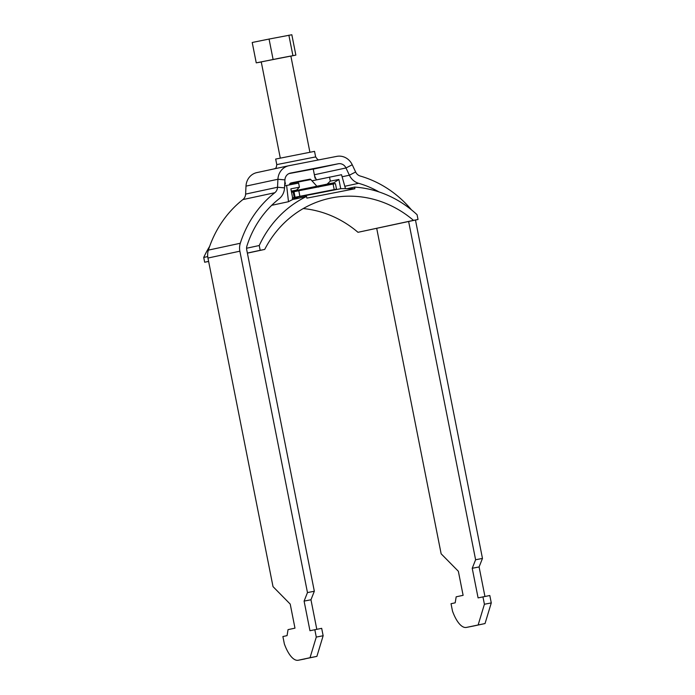<?xml version="1.0" encoding="UTF-8"?>
<svg xmlns="http://www.w3.org/2000/svg" width="695" height="695" viewBox="0 0 695 695"><rect width="100%" height="100%" fill="white"/><g stroke="black" fill="none" stroke-linecap="round" stroke-linejoin="round"><path stroke-width="1.04" d="M276.775 164.611L275.68 159.059L314.54 151.362L315.643 156.914L276.775 164.611C276.045 170.127 274.638 168.025 274.16 168.946M411.405 209.794A109.428 101.383 -102.1 0 0 360.262 176.043A7.549 6.993 77.9 0 1 355.632 171.995L352.235 164.75A15.09 13.987 -102.1 0 0 336.806 156.366L288.998 165.697A15.09 13.987 77.9 0 0 288.764 165.749A15.09 13.987 77.9 0 0 277.922 179.258L277.531 187.242A7.549 6.993 -102.1 0 1 274.794 192.732A109.428 101.383 77.9 0 0 240.296 243.259A15.09 13.987 77.9 0 0 239.871 251.19L307.468 592.583L314.331 591.245L310.96 599.768L316.798 629.288M313.254 169.146L338.265 163.768A7.549 6.993 -102.1 0 1 345.988 167.964L349.385 175.21A15.09 13.987 77.9 0 0 358.637 183.306A101.878 94.39 -102.1 0 1 379.105 191.968M338.265 163.768L290.467 173.098A7.549 6.993 77.9 0 0 290.345 173.125A7.549 6.993 77.9 0 0 284.924 179.883L284.542 187.867A15.09 13.987 -102.1 0 1 279.069 198.84A101.878 94.39 77.9 0 0 246.951 245.882A7.549 6.993 77.9 0 0 246.734 249.853L314.331 591.245M307.468 592.583L304.097 601.114L310.96 599.768M304.097 601.114L309.961 630.721L321.681 628.341L323.14 635.743L316.894 656.375L310.031 657.713L316.277 637.08L323.14 635.743M314.818 629.679L316.277 637.08M257.081 172.56A15.09 13.987 77.9 0 0 256.837 172.603A15.09 13.987 77.9 0 0 245.995 186.121L245.613 194.105A7.549 6.993 -102.1 0 1 242.876 199.587A109.428 101.383 77.9 0 0 208.378 250.122A15.09 13.987 77.9 0 0 207.953 258.045L273.013 586.623L290.215 604.094L294.975 628.15L288.043 629.644L287.061 635.638L282.891 636.533L284.359 643.935A30.189 11.355 79 0 0 298.242 660.25A30.189 11.355 79 0 0 298.32 660.233L310.031 657.713M298.32 660.233L316.894 656.375M314.609 175.991L316.425 179.857M376.707 228.36L441.143 553.802L458.353 571.264L463.113 595.328L456.172 596.814L455.19 602.817L451.029 603.712L452.497 611.114A30.189 11.355 79 0 0 466.371 627.42L473.234 626.082A30.189 11.355 79 0 1 473.156 626.099M415.471 220.037L482.469 558.424L479.09 566.946L472.226 568.284L478.091 597.891L489.81 595.511L491.278 602.913L485.032 623.554L473.312 626.065A30.189 11.355 79 0 1 473.234 626.082M473.312 626.065L466.449 627.411A30.189 11.355 79 0 1 466.371 627.42M485.032 623.554L466.449 627.411M491.278 602.913L484.415 604.25L478.169 624.892M482.947 596.849L484.415 604.25M479.09 566.946L484.936 596.466M482.469 558.424L475.606 559.762L472.226 568.284M408.634 221.505L475.606 559.762M290.31 183.159L310.196 179.223M309.901 152.196L290.858 56.043L278.877 58.319L261.251 61.907L280.285 158.06M261.268 61.994L256.246 62.845L252.215 42.482L269.061 39.059L291.831 34.75L295.862 55.105L290.875 56.121M256.246 62.845L295.862 55.105M269.061 39.059L273.092 59.414M288.868 35.193L292.899 55.548M291.544 192.289L293.16 191.976M293.281 191.855L294.246 197.441L293.142 191.889L298.798 190.743L335.424 183.602L336.519 189.162L334.208 189.596L333.105 184.036M330.125 190.447L317.641 193.219M330.142 190.534L336.519 189.162M298.798 190.743L299.892 196.294L334.208 189.596M299.892 196.294L295.071 197.258L293.976 191.707M294.385 197.406L295.071 197.258M294.246 197.441L300.961 196.138M297.338 196.841L300.961 196.146M297.347 196.92L296.374 197.033M292.638 197.84L296.383 197.111M284.637 185.86L298.624 183.089L299.432 187.163L290.858 188.84L292.691 198.092L341.071 188.649L347.274 188.658M311.968 180.813L341.523 174.714L345.476 188.658M291.379 191.481L327.093 184.14L330.316 181.134L329.508 177.06M317.363 186.712L333.809 182.828L338.891 179.458L330.316 181.134M338.891 179.458L340.724 188.71M327.093 184.14L333.809 182.828L334.008 183.862M247.385 253.145L264.717 249.418A107.534 99.637 -102.1 0 1 330.073 198.231A107.534 99.637 -102.1 0 1 413.49 220.367L418.025 219.49L417.078 214.712A110.184 102.087 77.9 0 0 354.589 187.094L346.961 188.727L354.91 188.753L306.877 198.127L306.547 196.468A110.184 102.087 77.9 0 0 259.235 245.526L246.577 248.245M209.638 246.378A110.184 102.087 77.9 0 0 203.722 257.454L204.669 262.232L208.622 261.459M207.727 256.594L203.722 257.454M306.547 196.468L292.621 199.552L292.343 198.162L299.015 198.179M271.702 205.32L288.495 201.706A110.184 102.087 -102.1 0 1 292.621 199.552M413.49 220.367L357.977 232.304L418.025 219.49M303.246 208.552A107.534 99.637 -102.1 0 1 357.977 232.304M259.235 245.526L260.182 250.304L264.717 249.418M354.589 187.094L354.91 188.753M204.669 262.232L208.613 261.381M247.368 253.058L260.182 250.304M286.618 185.435L288.495 201.706M299.432 187.163L296.6 190.091L291.353 191.351M291.309 191.125L296.6 190.091M313.237 169.05L288.972 173.594M355.632 171.995L349.385 175.21L342.105 176.773M352.235 164.75L345.988 167.964L314.366 174.758M245.995 186.121L277.922 179.258L284.924 179.883M245.613 194.105L277.531 187.242L284.542 187.867M344.798 186.277L358.637 183.306M208.378 250.122L240.296 243.259M207.953 258.045L239.871 251.19M242.876 199.587L274.794 192.732M304.288 180.813L289.841 183.741L291.422 182.837L303.828 180.352C314.488 178.372 308.12 179.319 310.847 179.579L304.288 180.813M292.135 182.759L303.819 180.352M303.967 195.886L320.499 192.463M320.647 167.417L288.964 173.594M298.242 660.25L305.096 658.912M256.837 172.603L288.764 165.749M318.71 159.902L317.667 159.563L315.643 156.914M285.437 184.053L284.863 181.169M315.043 178.189L313.193 168.815M318.649 187.077L317.085 186.469L310.847 179.579M289.841 183.741L289.433 184.887"/></g></svg>
